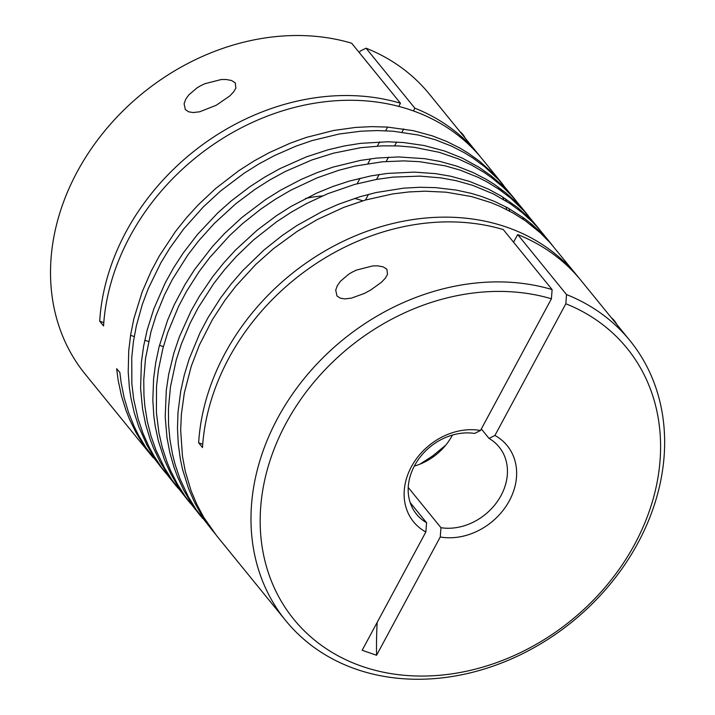 <?xml version="1.0" encoding="UTF-8"?>
<svg xmlns="http://www.w3.org/2000/svg" width="715" height="715" viewBox="0 0 715 715"><rect width="100%" height="100%" fill="white"/><g stroke="black" fill="none" stroke-linecap="round" stroke-linejoin="round"><path stroke-width="1.07" d="M165.639 472.981L154.395 457.841L146.906 445.034L138.799 426.837L134.188 412.466L130.854 397.558L129.361 387.378L128.217 371.809L128.745 350.645L130.684 334.602L133.919 318.524L142.151 291.926L151.205 271.092L159.365 255.881L175.398 231.606L186.392 217.843L198.332 204.767L215.564 188.581L238.971 170.572L253.834 161.09L269.206 152.661L290.317 143.152L306.467 137.387L333.708 130.47L355.498 127.431L371.675 126.627L387.602 127.091L413.288 130.675L432.441 135.904L446.705 141.454L459.852 148.041L468.164 153.064L479.899 161.51L494.038 174.371L503.628 185.391M507.945 191.191L509.402 193.282M513.334 199.396L514.657 201.603M518.205 208.029L519.385 210.353M522.531 217.11L523.568 219.55M359.359 52.687L360.226 51.078L366.053 48.191A221.865 181.735 -39.1 0 1 429.438 94.174L478.272 154.19A221.865 181.735 -39.1 0 1 480.176 156.576M366.053 48.191L414.879 108.206A221.865 181.735 -39.1 0 1 478.272 154.19M489.31 169.687A221.865 181.735 -39.1 0 1 490.66 171.904M494.297 178.339A221.865 181.735 -39.1 0 1 495.504 180.663M498.748 187.419A221.865 181.735 -39.1 0 1 499.821 189.859M502.663 196.947A221.865 181.735 -39.1 0 1 503.592 199.503M506.005 206.939A221.865 181.735 -39.1 0 1 506.783 209.62M509.706 211.14A221.865 181.735 140.9 0 0 508.883 208.503M506.327 201.183A221.865 181.735 140.9 0 0 505.353 198.663M502.386 191.683A221.865 181.735 140.9 0 0 501.269 189.278M497.908 182.62A221.865 181.735 140.9 0 0 496.648 180.332M492.894 173.986A221.865 181.735 140.9 0 0 491.509 171.806M502.037 183.398L482.125 158.927A221.865 181.735 140.9 0 0 411.608 110.298A221.865 181.735 140.9 0 0 103.559 325.951L99.707 321.214A221.865 181.735 -39.1 0 1 400.471 103.219L351.637 43.204A221.865 181.735 -39.1 0 0 102.978 133.061A221.865 181.735 -39.1 0 0 85.255 374.222L151.678 455.866L143.956 445.517L136.19 432.888L129.621 419.517L125.929 410.222L121.452 395.788L118.145 380.201L116.652 368.699L119.852 372.452L121.13 382.704L124.151 397.719L128.459 412.224L134.027 426.149L138.433 435.051L146.039 447.778L164.012 471.024M153.305 457.832L151.678 455.866M159.588 465.313L161.304 467.199M166.354 472.409L168.195 474.188M185.346 109.601L184.086 103.738L185.712 99.269L188.805 94.889L197.126 87.811L200.45 85.836L204.74 83.753L221.176 79.544L226.074 79.481L231.508 80.482L235.271 82.851L235.852 88.133L233.564 91.985L229.703 96.007L216.252 105.257L199.708 111.781L193.238 112.541L188.742 111.844L185.346 109.601M177.972 488.139L167.569 474.277L159.954 461.55L153.546 448.091L149.962 438.742L145.637 424.236L142.607 409.221L140.605 388.585L141.409 362.121L143.644 346.06L147.183 329.99L153.877 308.719L165.308 282.72L173.727 267.607L183.246 252.976L197.546 234.386L217.771 212.909L231.017 201.103L249.794 186.776L264.604 177.177L279.931 168.633L306.342 156.88L327.979 149.828L344.344 145.958L360.709 143.34L387.7 141.776L403.546 142.535L424.067 145.511L444.775 151.062L462.131 158.024L479.238 167.408L491.062 175.747L501.93 185.114L515.962 200.549M520.279 206.349L521.736 208.44M525.668 214.554L526.991 216.761M530.539 223.187L531.719 225.511M514.371 198.555L498.596 179.733L484.645 166.693L473.044 158.113L464.813 152.983L451.764 146.235L435.658 139.854L418.561 135.072L392.973 131.203L377.091 130.568L360.941 131.194L339.169 134.009L311.91 140.641L295.724 146.244L274.56 155.539L259.125 163.815L244.19 173.164L220.631 190.95L203.248 206.993L183.666 228.997L169.938 247.944L160.884 262.789L148.318 288.467L142.374 304.277L136.395 325.629L133.41 341.707L131.739 357.732L131.873 384.044L133.714 399.435L138.209 419.276L143.072 433.54L149.185 447.17L153.94 455.866L162.055 468.245L176.346 486.182M171.922 480.471L173.638 482.357M178.678 487.567L180.529 489.346M190.306 503.297L178.053 486.575L170.706 473.679L164.575 460.058L158.355 440.923L155.191 425.952L153.805 415.737L152.831 400.132L153.582 378.932L155.691 362.88L159.088 346.802L167.587 320.24L174.326 304.599L185.14 284.302L194.543 269.627L212.525 246.46L224.564 233.483L241.938 217.44L265.48 199.637L280.423 190.279L301.087 179.465L317.013 172.672L333.19 167.06L360.449 160.401L376.796 158.069L398.38 156.934L424.647 158.676L439.85 161.402L457.108 166.22L473.08 172.538L486.128 179.268L494.369 184.39L505.979 192.97L516.623 202.568L528.296 215.707M532.612 221.498L534.069 223.598M538.002 229.712L539.325 231.919M533.748 227.138L532.532 224.85M528.885 218.504L527.527 216.323M523.496 210.299L522.004 208.226M526.705 213.714L513.155 197.322L503.092 187.151L492.027 177.972L484.126 172.44L471.543 165.058L458.163 158.81L439.225 152.322L414.092 147.281L398.407 145.931L382.4 145.842L360.718 147.701L333.431 153.18L311.767 160.008L285.276 171.502L269.895 179.894L255.005 189.35L236.102 203.498L214.294 223.455L198.547 241L187.848 254.969L172.342 279.502L164.53 294.83L155.968 315.78L150.981 331.742L145.511 358.528L143.751 379.844L143.965 395.61L144.85 405.968L147.263 421.18L150.981 435.935L155.977 450.137L164.575 468.057L172.422 480.632L188.68 501.34M184.256 495.629L185.972 497.515M203.855 517.472L201.979 515.712M196.84 510.582L195.088 508.723M202.64 518.455L191.209 503.02L183.746 490.204L177.49 476.655L174.004 467.252L169.848 452.675L166.979 437.607L165.21 416.917L166.282 390.408L168.686 374.338L173.906 352.933L179.295 337.033L190.977 311.096L199.539 296.046L212.641 276.759L223.661 263.004L235.61 249.946L257.409 229.98L276.303 215.814L291.184 206.349L317.049 192.961L333.047 186.436L349.269 181.101L371.085 175.872L387.441 173.414L414.387 172.118L435.381 173.62L450.638 176.221L469.442 181.378L488.479 189.144L501.349 196.142L517.159 207.189L527.902 216.69L540.62 230.865M544.946 236.656L546.403 238.756M541.219 233.662L539.861 231.481M535.821 225.457L534.337 223.384M539.038 228.871L524.497 211.381L510.716 198.171L499.231 189.448L486.844 181.807L478.129 177.338L460.326 170.17L445.105 165.826L419.625 161.688L403.787 160.893L382.248 161.804L354.989 166.095L338.642 170.331L317.076 177.865L290.835 190.19L275.659 199.056L261.02 208.95L242.51 223.652L229.497 235.718L209.727 257.579L199.136 271.602L186.633 291.193L178.562 306.431L167.721 332.582L162.868 348.554L158.39 369.986L156.54 386.029L156.397 412.385L158.927 432.879L162.35 447.751L167.051 462.087L170.885 471.301L177.66 484.555L185.632 497.041L201.013 516.498M196.58 510.787L198.296 512.673M209.164 525.74L207.422 523.88M214.965 533.613L201.719 515.3L194.534 502.305L188.554 488.595L182.548 469.371L180.403 459.405L178.276 444.095L177.472 428.446L177.981 412.555L180.716 391.159L184.273 375.089L189.118 359.109L199.932 332.958L207.994 317.719L220.479 298.119L231.061 284.087L242.617 270.717L263.817 250.143L282.318 235.423L296.948 225.52L322.492 211.327L338.356 204.302L359.922 196.75L376.269 192.505L403.528 188.179L419.723 187.276L435.667 187.634L456.367 190.092L471.337 193.39L481.776 196.536L494.95 201.603L508.159 208.101L524.488 218.513L532.049 224.439L542.569 234.171L552.954 246.023M548.155 240.606L546.671 238.542M551.363 244.03L539.021 228.988L532.514 222.016L521.905 212.382L510.322 203.766L493.502 193.98L472.651 185.328L455.902 180.627L440.708 177.856L419.785 176.122L392.893 177.123L376.546 179.411L354.72 184.407L327.756 193.694L306.726 203.462L291.434 212.078L276.66 221.748L253.459 240.017L236.415 256.399L224.635 269.6L213.812 283.48L198.082 307.906L190.119 323.189L181.351 344.085L176.212 360.029L170.465 386.806L168.481 408.149L168.534 423.95L169.911 439.466L172.592 454.588L175.103 464.419L179.939 478.693L188.331 496.728L196.026 509.402L213.347 531.656M208.914 525.945L210.63 527.831M552.105 289.584A221.865 181.735 140.9 0 0 303.446 379.442A221.865 181.735 140.9 0 0 285.714 620.602A221.865 181.735 140.9 0 0 356.231 669.231A221.865 181.735 140.9 0 0 609.395 585.111A221.865 181.735 140.9 0 0 629.906 340.555L581.072 280.539A221.865 181.735 140.9 0 0 517.687 234.556L566.512 294.571L565.833 303.768A214.759 175.926 -39.1 0 1 632.695 547.869A214.759 175.926 -39.1 0 1 362.049 666.353A214.759 175.926 -39.1 0 1 283.998 427.15A214.759 175.926 -39.1 0 1 551.417 298.781L552.105 289.584L503.271 229.569A221.865 181.735 140.9 0 0 202.506 447.563L198.654 442.826A221.865 181.735 -39.1 0 1 506.703 227.173A221.865 181.735 -39.1 0 1 577.22 275.802A221.865 181.735 -39.1 0 1 579.123 278.189M629.906 340.555A221.865 181.735 140.9 0 0 566.512 294.571M577.22 275.802L550.371 243.037L540.334 232.849L525.4 220.81L513.12 213.034L500.017 206.376L490.856 202.577L471.65 196.598L446.267 192.201L425.139 191.2L408.971 191.933L392.642 193.935L365.365 200.048L343.772 207.377L317.46 219.46L297.243 231.329L273.416 248.713L255.764 264.461L235.807 286.161L225.082 300.112L212.4 319.614L199.342 345.139L191.28 366.187L184.336 392.91L181.369 414.316L180.672 430.233L182.459 456.206L185.274 471.283L191.048 490.624L196.857 504.415L203.882 517.517L216.556 535.606L285.714 620.602M352.075 272.201L356.374 270.109L372.81 265.909L377.708 265.846L383.142 266.847L386.904 269.215L387.485 274.497L385.197 278.35L381.336 282.371L370.45 290.165L364.176 293.516L351.342 298.146L344.871 298.906L340.376 298.2L336.98 295.965L335.719 290.093L337.346 285.634L340.438 281.254L348.75 274.176L352.075 272.201M452.47 435.051A53.25 43.615 -39.1 0 1 450.021 439.26A53.25 43.615 -39.1 0 1 414.316 466.091M565.833 303.768L494.914 435.471L489.051 438.429L481.338 428.937M489.051 438.429A53.25 43.615 -39.1 0 1 499.115 446.973A53.25 43.615 -39.1 0 1 498.856 499.276A53.25 43.615 -39.1 0 1 440.976 527.715L440.252 536.983L376.573 655.262L362.156 650.275L425.845 531.996L426.569 522.728L410.187 502.6M408.229 487.469L440.976 527.715M426.569 522.728A53.25 43.615 -39.1 0 1 416.505 514.183A53.25 43.615 -39.1 0 1 416.765 461.872A53.25 43.615 -39.1 0 1 474.644 433.442L480.507 430.484L551.417 298.781M419.955 464.16L432.62 455.964L445.74 445.186M305.457 198.511A115.365 94.505 -39.1 0 1 322.438 195.946M354.56 198.421A115.365 94.505 -39.1 0 1 362.746 200.817M202.738 444.238L198.654 442.826M130.568 335.308L134.223 336.568M144.779 340.224L148.568 341.538M159.472 345.309L163.378 346.659M103.791 322.635L99.707 321.214M517.687 234.556L513.558 242.215M414.879 108.206L413.413 110.932M403.734 128.915L401.991 132.15M396.655 142.053L394.644 145.797M388.513 157.175L386.198 161.465M379.182 174.496L376.537 179.411M368.484 194.364L365.445 200.021M400.471 103.219L398.756 106.401M387.61 127.091L385.644 130.747M379.656 141.874L377.395 146.075M370.531 158.819L367.939 163.628M360.074 178.232L357.107 183.755M377.145 622.434A354.98 181.574 -70.9 0 0 376.573 655.262M440.252 536.983A60.346 49.433 140.9 0 0 509.384 500.697A60.346 49.433 140.9 0 0 494.914 435.471M480.507 430.484A60.346 49.433 140.9 0 0 411.375 466.77A60.346 49.433 140.9 0 0 425.845 531.996M611.531 317.978A48.808 24.962 109.1 0 1 614.426 320.758A48.808 24.962 109.1 0 1 616.822 324.476M459.897 131.614A48.808 24.962 109.1 0 1 462.802 134.393A48.808 24.962 109.1 0 1 465.188 138.111M459.638 131.292L468.111 141.704M611.271 317.648L619.744 328.069"/></g></svg>
